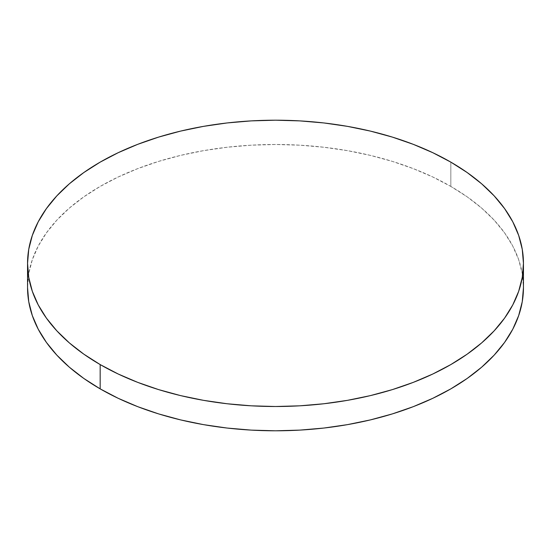 <?xml version="1.0" encoding="UTF-8"?>
<svg xmlns="http://www.w3.org/2000/svg" width="551" height="551" viewBox="0 0 551 551"><rect width="100%" height="100%" fill="white"/><g stroke="black" fill="none" stroke-linecap="round" stroke-linejoin="round"><path stroke-width="0.41" stroke-dasharray="2.75 2.07" d="M450.828 186.424L450.828 162.132L450.828 186.424A247.95 143.15 0 0 0 180.611 155.389A247.95 143.15 0 0 0 27.55 287.65L28.742 273.613L32.316 259.721L38.226 246.09L46.422 232.866L56.829 220.166L69.336 208.113L83.835 196.831L100.172 186.424L118.203 176.988L137.743 168.62L158.619 161.395L180.611 155.389L203.526 150.657L227.129 147.248L251.194 145.182L275.5 144.493L299.806 145.182L323.871 147.248L347.474 150.657L370.389 155.389L392.381 161.395L413.257 168.62L432.797 176.988L450.828 186.424A247.95 143.15 0 0 1 523.45 287.65L522.258 273.613L518.684 259.721L512.774 246.09L504.578 232.866L494.171 220.166L481.664 208.113L467.165 196.831L450.828 186.424"/><path stroke-width="0.83" d="M523.45 287.65L522.258 301.679L518.684 315.571L512.774 329.202L504.578 342.426L494.171 355.126L481.664 367.18L467.165 378.461L450.828 388.868L432.797 398.304L413.257 406.672L392.381 413.897L370.389 419.903L347.474 424.635L323.871 428.051L299.806 430.111L275.5 430.799L251.194 430.111L227.129 428.051L203.526 424.635L180.611 419.903L158.619 413.897L137.743 406.672L118.203 398.304L100.172 388.868L83.835 378.461L69.336 367.18L56.829 355.126L46.422 342.426L38.226 329.202L32.316 315.571L28.742 301.679L27.55 287.65A247.95 143.15 0 0 0 100.172 388.868A247.95 143.15 0 0 0 370.389 419.903A247.95 143.15 0 0 0 523.45 287.65L523.45 263.35A247.95 143.15 180 0 1 370.389 395.611A247.95 143.15 180 0 1 100.172 364.576L100.172 388.868L100.172 364.576A247.95 143.15 180 0 1 27.55 263.35A247.95 143.15 180 0 1 180.611 131.097A247.95 143.15 180 0 1 450.828 162.132A247.95 143.15 180 0 1 523.45 263.35L522.258 249.321L518.684 235.429L512.774 221.798L504.578 208.574L494.171 195.874L481.664 183.82L467.165 172.539L450.828 162.132L432.797 152.696L413.257 144.328L392.381 137.103L370.389 131.097L347.474 126.365L323.871 122.949L299.806 120.889L275.5 120.201L251.194 120.889L227.129 122.949L203.526 126.365L180.611 131.097L158.619 137.103L137.743 144.328L118.203 152.696L100.172 162.132L83.835 172.539L69.336 183.82L56.829 195.874L46.422 208.574L38.226 221.798L32.316 235.429L28.742 249.321L27.55 263.35L28.742 277.387L32.316 291.279L38.226 304.91L46.422 318.134L56.829 330.834L69.336 342.887L83.835 354.169L100.172 364.576L118.203 374.012L137.743 382.38L158.619 389.605L180.611 395.611L203.526 400.343L227.129 403.752L251.194 405.818L275.5 406.507L299.806 405.818L323.871 403.752L347.474 400.343L370.389 395.611L392.381 389.605L413.257 382.38L432.797 374.012L450.828 364.576L467.165 354.169L481.664 342.887L494.171 330.834L504.578 318.134L512.774 304.91L518.684 291.279L522.258 277.387L523.45 263.35M27.55 287.65L27.55 263.35"/></g></svg>
